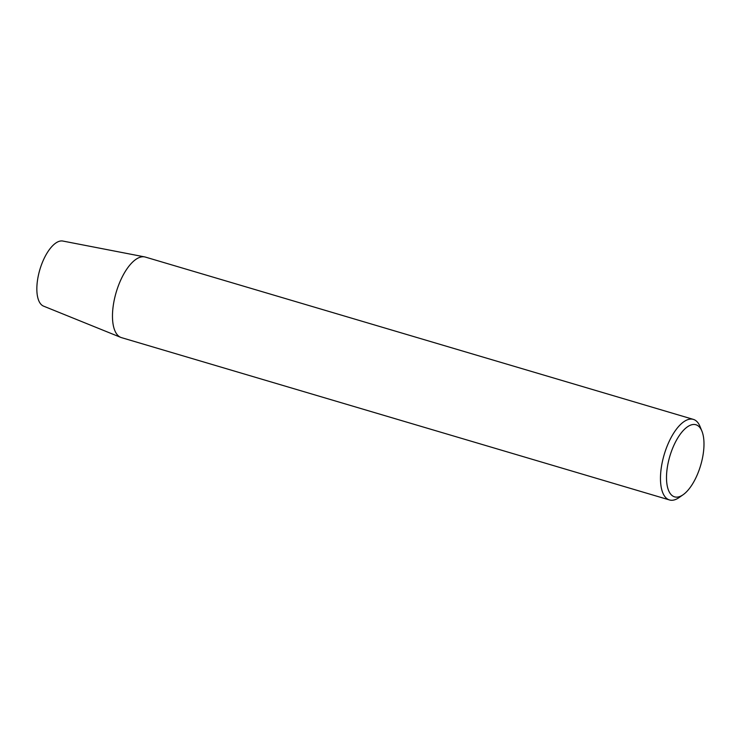 <?xml version="1.0" encoding="UTF-8"?>
<svg xmlns="http://www.w3.org/2000/svg" width="741" height="741" viewBox="0 0 741 741"><rect width="100%" height="100%" fill="white"/><g stroke="black" fill="none" stroke-linecap="round" stroke-linejoin="round"><path stroke-width="1.11" d="M693.354 419.387L145.347 257.071A42.015 17.951 106.5 0 0 144.625 256.895A42.015 17.951 106.5 0 0 143.615 256.766A42.015 17.951 106.5 0 0 115.874 293.39A42.015 17.951 106.5 0 0 120.783 337.387A42.015 17.951 106.5 0 0 121.487 337.637L669.493 499.953A42.015 17.951 -73.5 0 1 663.64 456.549A42.015 17.951 -73.5 0 1 691.612 419.082A42.015 17.951 -73.5 0 1 693.354 419.387A42.015 17.951 -73.5 0 1 700.069 426.584L701.94 431.197A37.596 16.07 -73.5 0 1 700.653 465.367A37.596 16.07 -73.5 0 1 683.119 494.729A37.596 16.07 -73.5 0 1 667.4 466.923A37.596 16.07 -73.5 0 1 694.373 424.482A37.596 16.07 -73.5 0 1 701.94 431.197M683.119 494.729L679.043 497.582A42.015 17.951 -73.5 0 1 669.493 499.953M144.625 256.895L62.837 241.047A33.975 14.524 106.5 0 0 39.857 269.641A33.975 14.524 106.5 0 0 43.562 306.135L120.783 337.387"/></g></svg>
